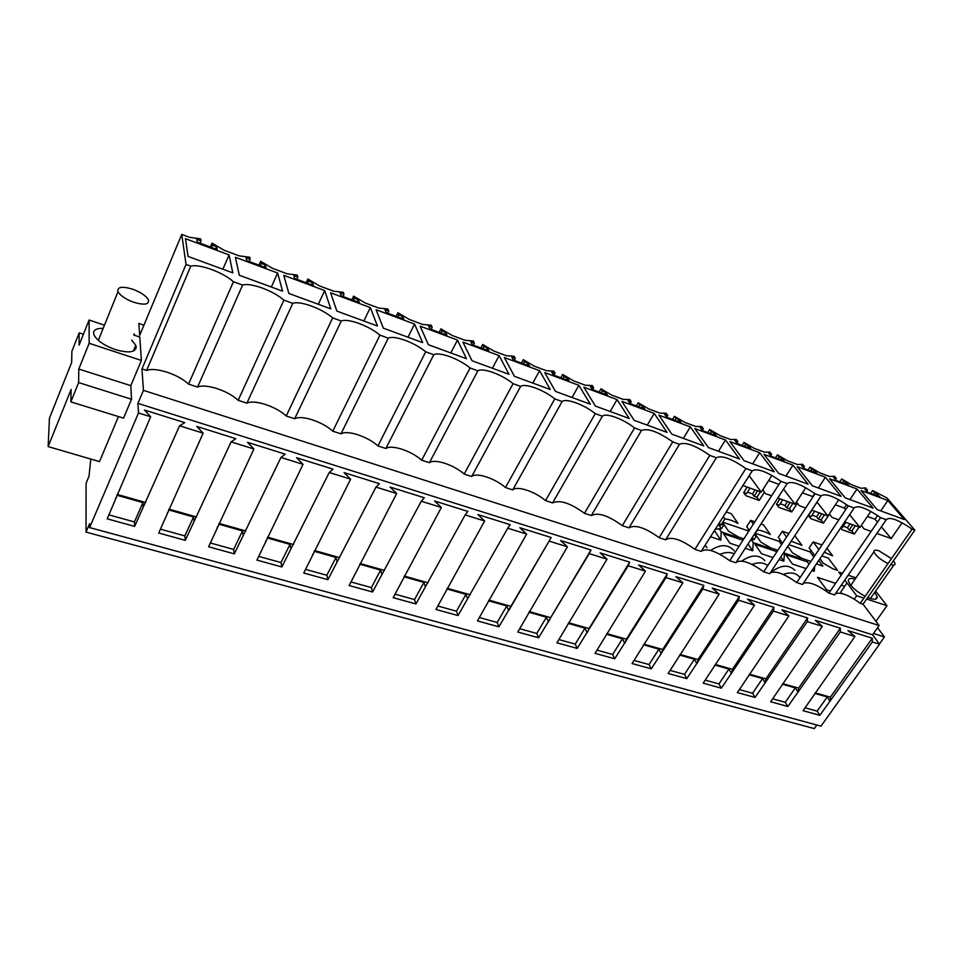 <?xml version="1.0" encoding="UTF-8"?>
<svg xmlns="http://www.w3.org/2000/svg" width="963" height="963" viewBox="0 0 963 963"><rect width="100%" height="100%" fill="white"/><g stroke="black" fill="none" stroke-linecap="round" stroke-linejoin="round"><path stroke-width="1.44" d="M143.944 325.157L138.853 323.424L139.671 335.401L181.742 234.418L189.506 237.319L200.689 238.86L201.026 240.894L196.741 239.293L197.21 242.11L217.205 249.573L216.651 246.733L212.414 245.156L212.029 243.109L224.042 250.224L239.101 255.845L249.718 257.229L250.199 259.288L246.047 257.735L246.709 260.588L266.077 267.81L265.331 264.945L261.226 263.405L260.708 261.346L272.553 268.352L287.13 273.805L297.218 275.021L297.832 277.091L293.811 275.587L294.666 278.476L313.42 285.469L312.494 282.58L308.509 281.088L307.859 279.005L319.547 285.915L333.68 291.199L343.249 292.271L343.996 294.353L340.095 292.896L341.119 295.81L359.307 302.587L358.224 299.674L354.36 298.229L353.577 296.135L365.109 302.936L378.808 308.064L387.908 308.991L388.763 311.097L384.983 309.677L386.175 312.614L403.81 319.198L402.558 316.249L398.814 314.853L397.924 312.734L409.287 319.451L422.588 324.423L431.219 325.217L432.194 327.336L428.523 325.963L429.859 328.913L446.976 335.293L445.58 332.343L441.933 330.983L440.946 328.852L452.165 335.473L465.069 340.288L473.266 340.962L474.338 343.093L470.775 341.757L472.267 344.73L488.879 350.929L487.338 347.956L483.799 346.632L482.704 344.489L493.778 351.026L506.309 355.708L514.098 356.25L515.265 358.392L511.81 357.104L513.423 360.09L529.554 366.109L527.893 363.111L524.462 361.835L523.258 359.681L534.2 366.121L540.291 368.408L546.37 370.671L553.761 371.104L555.025 373.259L551.667 372.007L553.412 375.004L569.085 380.854L567.279 377.845L563.957 376.605L562.669 374.451L573.466 380.794L585.287 385.224L592.305 385.549L593.653 387.716L590.391 386.488L592.257 389.497L607.484 395.179L605.571 392.17L602.332 390.954L600.972 388.787L611.625 395.059L623.133 399.356L629.79 399.585L631.222 401.752L628.045 400.572L630.019 403.581L644.825 409.106L642.803 406.085L639.661 404.905L638.204 402.739L648.737 408.926L659.92 413.103L666.24 413.235L667.744 415.414L664.651 414.259L666.733 417.292L681.142 422.661L679.023 419.627L675.954 418.484L674.437 416.305L684.837 422.42L695.719 426.489L701.714 426.525L703.291 428.704L700.282 427.584L702.46 430.617L716.484 435.842L714.257 432.808L711.284 431.689L709.683 429.51L719.963 435.541L730.556 439.501L736.238 439.453L737.887 441.644L734.95 440.548L737.225 443.582L750.875 448.674L748.564 445.64L745.663 444.545L744.002 442.366L754.149 448.325L764.466 452.177L769.858 452.044L771.568 454.235L768.715 453.164L771.074 456.209L784.364 461.169L781.968 458.123L779.139 457.064L777.418 454.873L787.445 460.759L792.477 462.649L797.496 464.515L802.612 464.31L804.37 466.501L801.589 465.466L804.033 468.512L816.973 473.339L814.505 470.293L811.749 469.258L809.967 467.067L819.886 472.881L824.785 474.723L829.673 476.541L834.512 476.264L836.329 478.455L833.621 477.443L836.149 480.489L848.764 485.196L841.698 478.948L851.497 484.702L861.03 488.265L865.617 487.916L867.482 490.107L864.846 489.12L867.434 492.165L879.737 496.752L872.622 490.528L886.959 497.955L914.85 530.131L863.041 604.222L860.272 603.32C848.921 595.098 840.651 591.884 835.463 593.665M816.841 725.019L814.301 728.582L86.02 532.106L89.607 523.655L89.619 527.58L820.982 726.15L879.532 644.199L872.562 634.786L879.123 625.541L863.041 604.222M816.419 563.909L822.884 566.088L818.731 560.49M819.91 558.721L823.196 563.126L832.875 568.808L837.521 570.373L828.276 558.119L821.812 555.916M854.277 599.142L856.649 595.736L844.816 580.051M841.156 575.2L838.785 572.058L842.456 573.286M830.287 591.065L826.615 589.862L817.491 577.343L835.583 583.337M181.742 234.418L186.04 264.428L141.97 368.925L146.629 370.442L190.77 266.161L186.04 264.428M190.77 266.161C199.546 263.669 222.886 272.264 233.443 281.714L242.616 285.06C250.645 282.388 273.227 290.706 283.892 300.107L292.764 303.345C300.083 300.504 321.943 308.557 332.692 317.898L341.287 321.028C347.932 318.043 369.118 325.831 379.952 335.124L388.258 338.157C394.288 335.016 414.812 342.575 425.706 351.808L433.771 354.745C439.2 351.483 459.11 358.802 470.064 367.974L477.877 370.827C482.752 367.433 502.06 374.547 513.062 383.647L520.634 386.416C524.979 382.913 543.722 389.81 554.772 398.863L562.127 401.535C565.967 397.924 584.168 404.629 595.254 413.621L602.393 416.221C605.763 412.513 623.434 419.013 634.557 427.945L641.478 430.473C647.798 427.933 658.211 431.725 672.728 441.861L679.457 444.316C685.259 441.656 695.382 445.351 709.815 455.379L716.364 457.762C721.672 455.005 731.507 458.593 745.88 468.524L752.235 470.847C757.087 467.982 766.656 471.461 780.945 481.307L787.132 483.57C791.538 480.597 800.855 483.992 815.059 493.742L821.078 495.945C825.074 492.887 834.127 496.186 848.259 505.852L854.121 507.983C857.72 504.841 866.531 508.055 880.591 517.637L886.297 519.719C889.511 516.493 898.094 519.623 912.069 529.108L860.272 603.32M914.85 530.131L912.069 529.108M232.805 272.866L229.074 254.93L185.45 238.668L188.074 256.423L232.805 272.866M667.046 432.387L654.202 413.404L621.893 401.366L634.16 420.313L667.046 432.387M703.784 445.893L690.315 426.862L658.897 415.149L671.825 434.144L703.784 445.893M725.464 439.971L694.889 428.571L708.431 447.59L739.512 459.014L725.464 439.971L718.47 451.274M277.645 273.035L282.58 291.151L239.293 275.249L235.405 257.29L277.645 273.035L271.337 287.022M509.018 374.33L499.123 355.6L462.89 342.094L472.026 360.752L509.018 374.33M550.27 389.497L539.581 370.671L504.395 357.562L514.386 376.304L550.27 389.497M578.871 385.32L544.697 372.585L555.495 391.411L590.331 404.207L578.871 385.32L572.046 397.49M466.489 358.718L457.473 340.071L420.145 326.156L428.366 344.706L466.489 358.718M330.766 308.846L324.7 290.573L283.784 275.322L288.864 293.462L330.766 308.846M377.436 326L370.322 307.582L330.646 292.788L336.845 311.085L377.436 326M873.104 508.091L857.034 489.011L829.528 478.767L845.201 497.835L873.104 508.091M759.663 452.718L729.906 441.632L744.038 460.675L774.276 471.786L759.663 452.718L752.645 463.841M617.066 399.561L583.843 387.174L595.399 406.073L629.236 418.496L617.066 399.561L610.193 411.502M414.547 324.074L422.649 342.611L383.322 328.154L376.088 309.725L414.547 324.074L407.975 337.219M887.85 500.507L904.353 519.563L877.173 509.583L861.042 490.504L887.85 500.507L880.748 510.896M825.423 477.227L841.036 496.306L812.387 485.785L797.195 466.706L825.423 477.227L818.345 487.976M792.97 465.141L808.101 484.208L778.682 473.399L763.996 454.331L792.97 465.141L785.928 476.059M886.297 519.719L834.584 594.941L828.902 593.088C817.093 584.529 808.547 581.315 803.262 583.422M854.121 507.983L802.552 584.481L796.714 582.579C784.4 573.683 775.564 570.469 770.207 572.949M821.078 495.945L769.666 573.755L763.683 571.793C750.827 562.524 741.691 559.334 736.25 562.199M787.132 483.57L735.901 562.741L729.749 560.731C716.34 551.065 706.878 547.899 701.365 551.197M752.235 470.847L701.233 551.414L694.913 549.355C681.082 539.412 671.319 536.222 665.602 539.798L659.101 537.679C645.21 527.628 635.171 524.354 628.971 527.844L622.303 525.666C608.339 515.518 598.011 512.147 591.318 515.554L584.457 513.315C570.433 503.071 559.804 499.604 552.581 502.915L545.515 500.604C534.971 491.455 516.962 485.496 512.725 489.902L505.455 487.531C494.946 478.31 476.408 472.183 471.689 476.516L464.19 474.073C453.742 464.78 434.65 458.472 429.414 462.721L421.698 460.206C411.297 450.84 391.652 444.34 385.862 448.505L377.917 445.917C367.577 436.48 347.33 429.787 340.974 433.856L332.777 431.183C322.509 421.686 301.624 414.776 294.666 418.749L286.216 415.992C276.032 406.41 254.497 399.296 246.889 403.16L238.162 400.307C228.075 390.665 205.853 383.322 197.571 387.066L188.555 384.117C178.564 374.414 155.621 366.831 146.629 370.442M879.123 625.541L143.439 390.364L141.97 368.925M872.562 634.786L137.914 403.377L143.439 390.364M879.532 644.199L872.37 641.96L872.273 638.216L847.909 630.572L854.915 636.519L840.266 631.945L840.35 628.213L815.336 620.365L822.342 626.347L807.283 621.653L807.584 617.933L781.896 609.88L788.878 615.911L773.409 611.084L773.927 607.376L747.529 599.106L754.498 605.185L738.609 600.226L739.343 596.542L712.223 588.032L719.168 594.159L702.821 589.067L703.797 585.396L675.906 576.644L682.839 582.82L666.035 577.583L667.251 573.936L638.565 564.944L645.463 571.167L628.177 565.775L629.658 562.151L600.142 552.894L607.015 559.166L589.212 553.617L590.981 550.017L560.598 540.496L567.424 546.815L549.091 541.098L551.161 537.535L519.864 527.724L526.653 534.092L507.766 528.206L510.149 524.679L477.901 514.567L484.642 520.983L465.177 514.916L467.886 511.425L434.662 501.013L441.343 507.477L421.276 501.217L424.334 497.775L390.063 487.025L396.684 493.538L375.979 487.085L379.41 483.679L344.056 472.604L350.604 479.165L329.238 472.496L333.054 469.15L296.556 457.714L303.032 464.322L280.967 457.437L285.204 454.151L247.515 442.33L253.907 448.999L231.108 441.885L235.791 438.659L196.837 426.44L203.133 433.157L179.563 425.802L134.651 526.388L107.206 518.816L150.649 416.774L138.503 412.983L137.914 403.377M150.649 416.774L144.45 410.021L184.715 422.649L179.563 425.802M872.37 641.96L819.838 715.316L803.046 710.694L854.915 636.519M840.266 631.945L787.866 706.505L770.629 701.75L822.342 626.347M807.283 621.653L755.052 697.453L737.357 692.578L788.878 615.911M773.409 611.084L721.371 688.172L703.207 683.164L754.498 605.185M738.609 600.226L686.788 678.626L668.129 673.486L719.168 594.159M702.821 589.067L651.253 668.84L632.077 663.543L682.839 582.82M666.035 577.583L614.743 658.764L595.038 653.335L645.463 571.167M628.177 565.775L577.21 648.412L556.939 642.827L607.015 559.166M589.212 553.617L538.606 637.771L517.757 632.029L567.424 546.815M549.091 541.098L498.894 626.829L477.443 620.906L526.653 534.092M507.766 528.206L458.027 615.55L435.938 609.459L484.642 520.983M465.177 514.916L415.944 603.945L393.181 597.674L441.343 507.477M421.276 501.217L372.585 591.992L349.136 585.528L396.684 493.538M375.979 487.085L327.914 579.678L303.742 573.009L350.604 479.165M329.238 472.496L281.846 566.966L256.916 560.093L303.032 464.322M280.967 457.437L234.322 553.869L208.598 546.779L253.907 448.999M231.108 441.885L185.281 540.351L158.726 533.021L203.133 433.157M89.619 527.58L138.503 412.983M86.02 532.106L86.092 483.233L89.017 476.264L90.799 459.074M724.898 525.858L723.201 525.28M739.078 546.262L729.822 543.168L723.562 533.755L742.942 540.267M757.147 536.8L755.762 536.331M773.048 557.577L761.504 553.725L755.028 544.324L776.924 551.679M777.334 550.102L777.249 551.185M788.601 547.466L787.505 547.092M806.115 568.591L792.429 564.029L785.724 554.64L807.379 561.911L807.524 560.273M710.706 550.463C719.951 544.227 727.571 544.095 733.589 550.078L734.107 550.872M741.847 561.044C751.068 554.64 758.663 554.411 764.61 560.346L764.851 560.695M772.218 571.408C781.426 564.812 788.986 564.462 794.896 570.373M726.222 511.943L731.326 513.7L738.019 523.451C732.735 520.61 728.341 519.105 724.85 518.937L720.83 525.28L719.265 522.933M748.588 529.277L747.685 530.673L722.78 522.199M754.848 521.814L750.695 520.381L746.71 526.568L749.334 530.348M761.011 523.932L763.43 524.775L770.364 534.513C765.164 531.708 760.878 530.24 757.532 530.119L753.222 535.97M780.174 539.954L779.211 541.411L755.449 533.321M788.866 533.538L782.317 531.287L778.321 537.378L782.498 543.204M810.978 550.379L809.967 551.883L788.866 544.697M821.981 544.962L813.157 541.916L809.149 547.911L814.842 555.591M814.674 566.497L814.216 571.288L812.772 569.314M811.953 570.541L814.216 571.288M799.001 556.313L800.662 558.6L784.484 553.159L783.846 561.164L780.812 556.891M779.043 559.575L783.846 561.164M768.486 546.322L769.822 548.224L753.247 542.651L752.705 550.8L748.046 543.963M745.242 548.308L752.705 550.8M737.225 536.138L738.212 537.595L721.215 531.877L720.793 540.171L714.606 530.745M710.525 536.74L720.793 540.171M879.4 644.018L884.455 636.94L873.489 633.473M884.455 636.94L877.558 627.744M875.945 621.328L886.983 605.715L866.676 599.034M863.895 598.119L856.649 595.736M886.983 605.715L875.62 591.077M867.735 597.505L870.119 598.408C875.018 599.901 877.377 599.359 877.161 596.771L874.717 592.365M855.048 579.196C850.365 577.836 848.138 578.438 848.355 580.99L850.221 584.625C853.724 588.971 858.707 592.859 865.171 596.302M855.987 577.836L848.15 575.2M836.642 593.148L835.968 592.931M844.671 586.347L841.265 585.215M826.952 548.296L832.67 555.807L824.292 552.244M852.749 524.823L849.222 530.035L847.428 527.784L843.227 526.075M847.428 527.784L850.076 523.872M870.696 493.381L872.622 490.528M810.93 561.417L802.191 558.48L792.393 552.726L787.782 546.334M794.824 535.681L801.902 545.299L791.201 541.17M785.363 549.993L787.385 546.936M821.824 513.773L818.309 519.069L816.564 516.818L812.134 515.012M816.564 516.818L819.2 512.834M839.772 481.837L841.698 478.948M843.528 481.139L842.408 482.824M818.309 519.069L820.994 520.02L824.509 514.736M846.212 482.15L845.093 483.823M829.456 514.11L823.425 523.15L820.994 520.02M823.425 523.15L810.834 518.696L808.426 515.566L811.135 516.517L814.65 511.209M811.953 510.246L808.426 515.566M836.329 478.455L835.499 479.706M777.839 550.282L770.725 547.887L760.818 542.061L755.1 533.863M752.32 537.378L753.945 539.749L755.967 536.632L754.595 534.646M753.945 539.749L750.947 539.485M790.117 502.433L786.602 507.814L784.917 505.563L780.235 503.685M784.917 505.563L787.553 501.518M808.065 470.004L809.967 467.067M811.749 469.258L810.629 470.967M786.602 507.814L789.359 508.789L792.862 503.42M814.505 470.293L813.386 472.002M797.412 503.228L791.718 511.931L789.359 508.789M791.718 511.931L778.802 507.357L776.479 504.227L779.248 505.202L782.75 499.809M779.982 498.81L776.479 504.227M804.37 466.501L803.503 467.837M743.869 538.835L738.465 537.017L728.437 531.131L722.623 522.452M718.41 524.269L721.395 528.747L723.406 525.581L721.985 523.463M721.395 528.747L715.292 529.217M757.58 490.805L754.077 496.282L752.452 494.019L747.517 492.045M752.452 494.019L755.076 489.914M775.516 457.87L777.418 454.873M779.139 457.064L778.032 458.809M754.077 496.282L756.906 497.281L760.397 491.816M781.968 458.123L780.861 459.857M764.502 492.129L759.181 500.423L756.906 497.281M759.181 500.423L745.928 495.728L743.689 492.587L746.53 493.598L750.021 488.109M747.18 487.085L743.689 492.587M771.568 454.235L770.653 455.668M742.1 445.4L744.002 442.366M745.663 444.545L744.555 446.314M748.564 445.64L747.457 447.398M737.887 441.644L736.924 443.173M707.793 432.604L709.683 429.51M711.284 431.689L710.176 433.494M714.257 432.808L713.162 434.602M703.291 428.704L702.28 430.365M672.559 419.459L674.437 416.305M675.954 418.484L674.858 420.313M679.023 419.627L677.928 421.457M667.744 415.414L666.685 417.208M636.338 405.941L638.204 402.739M639.661 404.905L638.565 406.771M642.803 406.085L641.719 407.951M631.222 401.752L630.127 403.629M599.106 392.061L600.972 388.787M602.332 390.954L601.249 392.856M605.571 392.17L604.487 394.06M593.653 387.716L592.582 389.618M560.827 377.773L562.669 374.451M563.957 376.605L562.874 378.543M567.279 377.845L566.208 379.783M555.025 373.259L553.954 375.209M521.428 363.075L523.258 359.681M524.462 361.835L523.391 363.809M527.893 363.111L526.821 365.085M515.265 358.392L514.206 360.379M480.886 347.956L482.704 344.489M483.799 346.632L482.752 348.642M487.338 347.956L486.279 349.966M474.338 343.093L473.29 345.115M439.152 332.379L440.946 328.852M441.933 330.983L440.898 333.029M445.58 332.343L444.533 334.39M432.194 327.336L431.147 329.394M396.142 316.333L397.924 312.734M398.814 314.853L397.779 316.947M402.558 316.249L401.523 318.344M388.763 311.097L387.74 313.192M351.832 299.806L353.577 296.135M354.36 298.229L353.337 300.36M358.224 299.674L357.201 301.804M343.996 294.353L342.984 296.496M306.138 282.749L307.859 279.005M308.509 281.088L307.51 283.266M312.494 282.58L311.494 284.747M297.832 277.091L296.833 279.282M258.999 265.174L260.708 261.346M261.226 263.405L260.239 265.632M265.331 264.945L264.344 267.16M250.199 259.288L249.212 261.515M210.367 247.022L212.029 243.109M212.414 245.156L211.439 247.419M216.651 246.733L215.676 249.008M201.026 240.894L200.063 243.182M134.302 334.402L134.254 333.788M118.449 416.57L99.502 461.614L48.15 446.579L71.106 389.473L70.865 401.872L123.541 418.147L131.522 399.272L130.799 385.657L141.392 360.451L139.791 337.05L133.749 335.016M188.555 384.117L233.443 281.714M242.616 285.06L197.571 387.066M238.162 400.307L283.892 300.107M246.889 403.16L292.764 303.345M286.216 415.992L332.692 317.898M294.666 418.749L341.287 321.028M332.777 431.183L379.952 335.124M340.974 433.856L388.258 338.157M377.917 445.917L425.706 351.808M385.862 448.505L433.771 354.745M421.698 460.206L470.064 367.974M429.414 462.721L477.877 370.827M464.19 474.073L513.062 383.647M471.689 476.516L520.634 386.416M505.455 487.531L554.772 398.863M512.725 489.902L562.127 401.535M545.515 500.604L595.254 413.621M552.581 502.915L602.393 416.221M584.457 513.315L634.557 427.945M591.318 515.554L641.478 430.473M622.303 525.666L672.728 441.861M628.971 527.844L679.457 444.316M659.101 537.679L709.815 455.379M665.602 539.798L716.364 457.762M694.913 549.355L745.88 468.524M729.749 560.731L780.945 481.307M763.683 571.793L815.059 493.742M796.714 582.579L848.259 505.852M828.902 593.088L880.591 517.637M874.5 492.719L873.381 494.38M849.222 530.035L851.834 530.962L855.361 525.762M877.112 493.706L875.993 495.355M859.092 527.098L854.337 534.092L851.834 530.962M854.337 534.092L842.071 529.746L840.651 527.965M841.181 527.182L842.228 527.555L845.755 522.319M867.482 490.107L866.688 491.286M229.074 254.93L222.874 269.219M654.202 413.404L647.28 425.128M690.315 426.862L683.357 438.382M499.123 355.6L492.406 368.239M539.581 370.671L532.804 383.069M457.473 340.071L450.816 352.952M324.7 290.573L318.308 304.272M370.322 307.582L363.821 320.992M870.853 511.401L859.959 527.399L849.619 514.663M857.034 489.011L849.944 499.58M846.561 504.612L844.262 508.055L835.354 504.817M845.634 509.752L844.262 508.055M859.959 527.399L844.707 521.946M838.857 519.851L832.092 517.444L829.299 513.905M771.941 475.421L761.252 492.117L749.178 475.686M761.252 492.117L742.918 485.569M902.114 522.789L891.184 538.558L876.86 533.442M871.154 531.407L864.028 528.856L861.271 525.473M877.594 515.506L875.042 519.226L867.41 516.457M891.184 538.558L881.398 526.833M877.486 522.151L875.042 519.226M805.682 507.995L799.314 505.719L796.461 502M814.722 493.489L812.676 496.583L802.444 492.875M838.749 499.725L827.927 515.951L817.021 502.096M827.927 515.951L811.689 510.149M771.592 495.813L765.645 493.694L762.756 489.77M778.983 484.353L768.63 480.597M805.802 487.735L795.029 504.191L783.545 489.108M795.029 504.191L777.779 498.027M168.946 509.138L196.548 516.987M219.058 523.378L245.782 530.974M267.582 537.173L293.462 544.54M314.6 550.547L339.686 557.673M360.174 563.499L384.514 570.421M404.376 576.067L427.993 582.784M447.277 588.261L470.185 594.773M488.915 600.093L511.16 606.425L508.885 610.361M551.161 537.535L511.16 606.425M529.349 611.589L550.655 617.656L548.669 621.604M590.981 550.017L550.655 617.656M568.639 622.76L589.043 628.562L587.334 632.535M629.658 562.151L589.043 628.562M606.834 633.618L626.371 639.179L624.927 643.164M667.251 573.936L626.371 639.179M643.958 644.175L662.688 649.495L661.485 653.492M703.797 585.396L662.688 649.495M680.083 654.443L698.031 659.547L697.056 663.543M739.343 596.542L698.031 659.547M715.232 664.434L732.434 669.333L731.687 673.33M773.927 607.376L732.434 669.333M749.455 674.172L765.934 678.855L765.404 682.863M807.584 617.933L765.934 678.855M782.775 683.646L798.58 688.136L798.243 692.144M840.35 628.213L798.58 688.136M815.24 692.866L830.383 697.176L830.238 701.184M872.273 638.216L830.383 697.176M117.185 494.416L145.702 502.53M814.83 693.444L827.217 696.971L817.154 711.151L819.838 715.316M829.95 701.112L827.217 696.971M805.08 707.805L817.154 711.151M782.377 684.224L795.294 687.895L785.266 702.316L787.866 706.505M797.942 692.06L795.294 687.895M772.651 698.813L785.266 702.316M749.058 674.762L762.54 678.59L752.548 693.24L755.052 697.453M765.104 682.779L762.54 678.59M739.379 689.592L752.548 693.24M714.835 665.048L728.907 669.044L718.964 683.935L721.371 688.172M731.374 673.245L728.907 669.044M705.217 680.131L718.964 683.935M679.685 655.069L694.383 659.234L684.476 674.377L686.788 678.626M696.743 663.459L694.383 659.234M670.128 670.404L684.476 674.377M643.561 644.801L658.897 649.158L649.05 664.554L651.253 668.84M661.16 653.395L658.897 649.158M634.075 660.413L649.05 664.554M606.437 634.256L622.447 638.806L612.649 654.479L614.743 658.764M624.59 643.067L622.447 638.806M597.012 650.133L612.649 654.479M568.242 623.41L584.962 628.165L575.236 644.103L577.21 648.412M586.985 632.438L584.962 628.165M558.901 639.576L575.236 644.103M528.964 612.263L546.418 617.223L536.776 633.449L538.606 637.771M548.308 621.508L546.418 617.223M519.707 628.719L536.776 633.449M488.53 600.78L506.767 605.956L497.197 622.471L498.894 626.829M508.512 610.253L506.767 605.956M479.369 617.536L497.197 622.471M446.892 588.947L465.948 594.364L456.474 611.192L458.027 615.55M467.549 598.673L465.948 594.364M437.84 606.028L456.474 611.192M404.003 576.765L423.913 582.422L414.547 599.576L415.944 603.945M425.357 586.756L423.913 582.422M395.071 594.171L414.547 599.576M359.801 564.21L380.614 570.132L371.357 587.599L372.585 591.992M381.89 574.466L380.614 570.132M351.001 581.965L371.357 587.599M312.855 554.953L312.698 554.303M314.227 551.269L335.991 557.457L326.854 575.272L327.914 579.678M337.098 561.802L335.991 557.457M305.572 569.374L326.854 575.272M265.884 541.675L265.74 540.941M267.22 537.92L289.983 544.384L280.979 562.561L281.846 566.966M290.886 548.741L289.983 544.384M258.722 556.385L280.979 562.561M217.409 527.977L217.289 527.134M218.697 524.137L242.507 530.902L233.66 549.44L234.322 553.869M243.218 535.272L242.507 530.902M210.367 542.988L233.66 549.44M167.357 513.833L167.273 512.858M168.597 509.909L193.527 516.987L184.836 535.909L185.281 540.351M194.02 521.368L193.527 516.987M160.46 529.156L184.836 535.909M115.656 499.219L115.62 498.052M116.848 495.211L142.933 502.626L134.423 521.946L134.651 526.388M143.198 506.995L142.933 502.626M108.903 514.868L134.423 521.946M721.215 531.877L718.952 528.458M753.247 542.651L751.068 539.485M784.484 553.159L783.858 552.281M809.052 564.21L807.379 561.911M723.273 516.601L724.85 518.937M747.685 530.673L748.432 531.757M750.695 520.381L753.331 524.149M779.211 541.411L781.547 544.661M782.317 531.287L786.53 537.089M809.967 551.883L813.831 557.096M813.157 541.916L818.899 549.56M842.661 589.26L840.964 591.727L841.53 593.425M83.42 334.245L79.195 332.849L71.888 351.242L71.659 362.485L49.438 418.195L48.15 446.579M104.461 325.169L89.102 320.005L79.062 345.175L79.195 332.849M141.392 360.451L89.15 343.273L89.102 320.005M103.149 328.419C97.01 328.214 93.82 329.719 93.604 332.945L94.097 335.076C97.227 340.758 104.329 345.597 115.404 349.605C128.416 353.289 135.362 352.47 136.228 347.125L135.783 345.32L131.654 340.083M130.799 385.657L78.797 369.034L89.15 343.273M131.522 399.272L78.641 382.576L78.797 369.034M70.865 401.872L78.641 382.576M890.751 564.607C893.82 565.45 895.241 565.052 895.012 563.391L893.483 560.695M891.485 558.6L879.026 550.848C875.427 549.668 873.73 549.981 873.947 551.811C875.74 555.795 880.435 559.72 888.018 563.572M783.268 574.417C790.852 571.781 796.449 572.853 800.036 577.631M752.103 564.474C758.423 562.031 763.647 562.392 767.788 565.546M720.059 554.327C725.271 552.1 730.002 551.919 734.227 553.785M705.133 545.251L707.011 547.742M133.664 302.25C144.474 305.391 149.373 304.573 148.362 299.794C146.051 295.81 140.875 292.295 132.834 289.249C121.988 286.023 117.041 286.842 118.004 291.693C120.363 295.689 125.575 299.216 133.664 302.25M875.499 599.155L877.161 596.771M840.964 591.727L847.007 582.952M133.388 351.062L135.783 345.32M870.42 598.505L893.881 565.004M850.798 585.348L873.947 551.811M98.322 340.348L118.004 291.693"/></g></svg>
